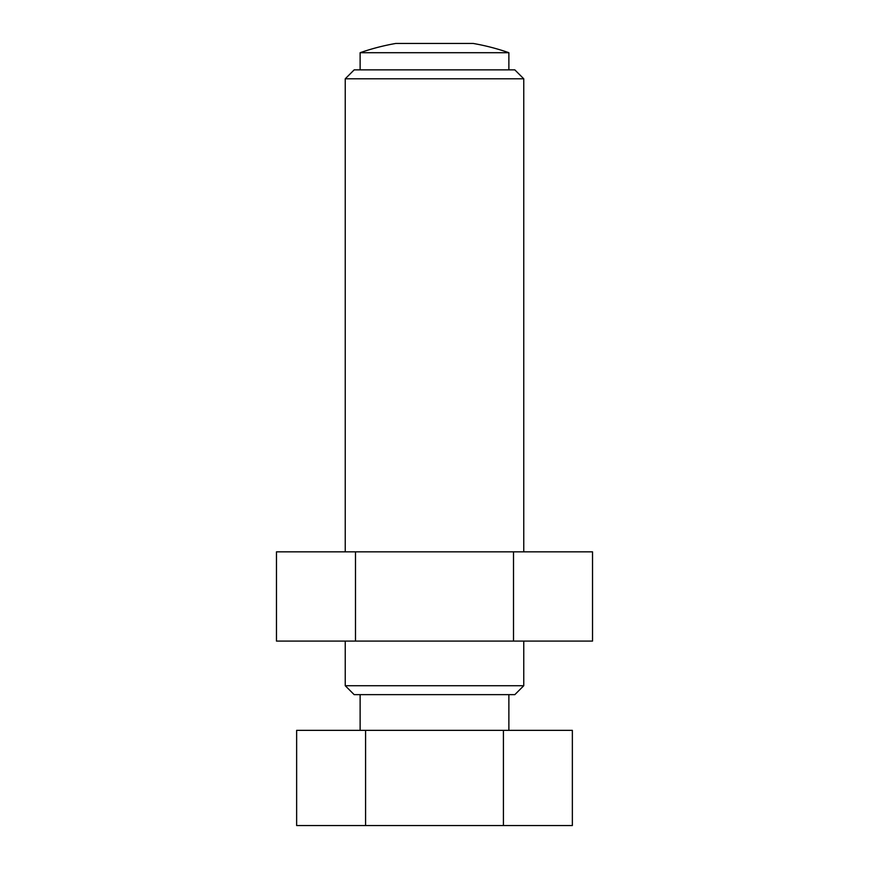 <?xml version="1.0" encoding="UTF-8"?>
<svg xmlns="http://www.w3.org/2000/svg" width="869" height="869" viewBox="0 0 869 869"><rect width="100%" height="100%" fill="white"/><g stroke="black" fill="none" stroke-linecap="round" stroke-linejoin="round"><path stroke-width="1.3" d="M508.876 69.868L508.876 52.705L360.124 52.705L360.124 69.868M360.124 694.646L360.124 730.351M508.876 730.351L508.876 694.646M345.243 641.094L345.243 685.717L354.172 694.646L514.828 694.646L523.757 685.717L523.757 641.094M523.757 551.837L523.757 78.797L514.828 69.868L354.172 69.868L345.243 78.797L345.243 551.837M508.876 52.705A226.114 226.114 0 0 0 473.181 43.45L395.819 43.45A226.114 226.114 0 0 0 360.124 52.705M523.757 78.797L345.243 78.797M523.757 685.717L345.243 685.717M503.423 730.351L365.577 730.351L365.577 825.55L572.356 825.55L572.356 730.351L503.423 730.351L503.423 825.55M365.577 730.351L296.644 730.351L296.644 825.55L365.577 825.55M513.514 551.837L355.486 551.837L355.486 641.094L592.528 641.094L592.528 551.837L513.514 551.837L513.514 641.094M355.486 551.837L276.472 551.837L276.472 641.094L355.486 641.094"/></g></svg>
